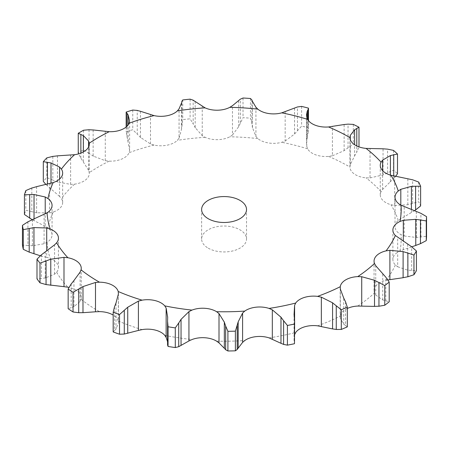 <?xml version="1.0" encoding="UTF-8"?>
<svg xmlns="http://www.w3.org/2000/svg" width="449" height="449" viewBox="0 0 449 449"><rect width="100%" height="100%" fill="white"/><g stroke="black" fill="none" stroke-linecap="round" stroke-linejoin="round"><path stroke-width="0.34" stroke-dasharray="2.25 1.68" d="M387.908 279.946L386.061 280.328A19.161 11.062 0 0 0 376.273 285.424A19.161 11.062 0 0 0 374.056 290.593A19.161 11.062 0 0 0 374.5 292.961L375.751 295.072L382.75 299.954L389.21 301.773M347.318 308.474A19.161 11.062 0 0 0 345.803 309.26A19.161 11.062 0 0 0 340.258 316.158L340.336 318.392L343.721 324.172L343.721 298.057M375.751 295.072L375.751 265.757M382.75 299.954L382.75 273.839M385.803 300.869L385.803 277.179M118.446 293.287L118.205 320.956A19.161 11.062 0 0 0 113.182 315.086M73.95 280.507L73.95 306.622L80.09 301.459L81.056 299.298A19.161 11.062 0 0 0 81.247 297.743A19.161 11.062 0 0 0 78.311 291.861A19.161 11.062 0 0 0 68.966 287.422M45.231 251.883L45.231 277.998L54.554 274.182L56.619 272.279A19.161 11.062 0 0 0 58.443 267.565A19.161 11.062 0 0 0 57.792 264.702A19.161 11.062 0 0 0 50.215 258.484L46.724 257.305L46.724 250.811M32.407 219.64L32.407 245.755L44.081 243.762L47.055 242.303A19.161 11.062 0 0 0 52.045 235.265A19.161 11.062 0 0 0 52.056 234.849A19.161 11.062 0 0 0 47.981 228.03L45.214 226.307L45.214 213.898M36.61 186.649L36.61 212.764L49.603 212.921L53.223 212.035A19.161 11.062 0 0 0 61.586 206.153A19.161 11.062 0 0 0 62.658 202.499A19.161 11.062 0 0 0 61.395 198.548L59.594 196.432L59.594 179.05M57.472 155.837L57.472 181.952L70.622 184.382L74.573 184.157A19.161 11.062 0 0 0 85.563 179.959A19.161 11.062 0 0 0 89.306 173.393A19.161 11.062 0 0 0 89.267 172.663L88.588 170.328L88.588 146.935M93.139 129.946L93.139 156.061L105.279 160.691L109.202 161.152A19.161 11.062 0 0 0 121.847 159.013A19.161 11.062 0 0 0 129.11 152.666L129.626 150.32L129.626 121M140.436 111.273L140.436 137.388L150.494 143.949L154.041 145.061A19.161 11.062 0 0 0 167.219 145.167A19.161 11.062 0 0 0 177.4 140.341L179.05 138.18L179.05 108.866M195.169 101.48L195.169 127.595L202.241 135.649L205.103 137.315A19.161 11.062 0 0 0 217.636 139.661A19.161 11.062 0 0 0 229.832 136.782L232.475 134.997L232.475 105.678M252.467 101.435L252.467 127.55L255.93 136.518L257.849 138.601A19.161 11.062 0 0 0 268.631 142.978A19.161 11.062 0 0 0 281.753 142.299L285.16 141.042L285.16 111.722M306.544 114.647L306.544 143.321L306.79 146.492L307.599 148.81A19.161 11.062 0 0 0 315.664 154.826A19.161 11.062 0 0 0 328.55 156.409L332.412 155.786L332.412 126.466M349.923 137.478L349.923 167.028A19.161 11.062 0 0 0 354.558 174.15A19.161 11.062 0 0 0 366.058 177.86L370.038 177.916L370.038 148.597M390.411 175.121L390.411 181.693L382.593 189.45L381.066 191.644A19.161 11.062 0 0 0 380.264 194.81A19.161 11.062 0 0 0 381.858 199.233A19.161 11.062 0 0 0 390.956 204.738L394.693 205.462L394.693 176.148M414.612 210.559L398.257 220.465A19.161 11.062 0 0 0 395.019 226.616A19.161 11.062 0 0 0 395.142 227.851A19.161 11.062 0 0 0 401.024 234.659L404.19 235.983L404.19 206.669M411.733 246.815L399.975 250.924A19.161 11.062 0 0 0 393.223 257.457A19.161 11.062 0 0 0 392.886 259.516A19.161 11.062 0 0 0 395.373 264.961L397.685 266.768L397.685 237.448M208.196 248.145A22.45 12.965 0 0 0 232.666 250.957A22.45 12.965 0 0 0 246.523 238.98A22.45 12.965 0 0 0 224.073 226.015A22.45 12.965 0 0 0 201.623 238.98A22.45 12.965 0 0 0 208.196 248.145M294.639 334.516L294.6 319.649M328.55 156.409A177.114 102.254 0 0 1 349.923 167.028L350.299 164.676L354.626 155.854L354.626 144.741M343.536 324.015L345.736 325.632M345.55 301.823L345.55 325.514L347.318 326.866M397.685 266.768L407.681 270.169L416.425 270.663M294.6 334.645L294.061 340.673L294.639 342.997M404.19 235.983L416.296 237.459L426.55 236.303M394.693 205.462L407.832 204.744L418.681 201.747A202.51 116.92 0 0 1 420.623 205.923M167.578 321.265L167.572 345.118M167.673 343.227L167.567 345.096M167.572 341.807L167.662 317.291M370.038 177.916L383.042 174.919L393.526 170.07A202.51 116.92 0 0 1 397.505 173.729M393.734 175.957L393.734 178.489L395.704 176.261M390.08 181.991L394.07 178.146M114.512 306.813L114.512 330.509L113.182 331.923M116.156 328.932L114.36 330.627M118.424 293.865L118.424 323.185L116.005 329.089L116.005 302.974M332.412 155.786L344.125 150.639L353.312 144.078A202.51 116.92 0 0 1 358.987 146.896L356.787 152.172L356.787 145.964M354.413 156.207L357 151.784M285.16 141.042L294.544 134.06L301.61 126.085A202.51 116.92 0 0 1 308.474 127.808L308.042 133.319L308.042 120.079M307.161 137.63L308.121 132.904M306.544 143.321L307.239 137.259L307.239 118.631M71.178 283.976L71.178 307.666L68.158 308.704M74.225 306.499L70.903 307.75M232.475 134.997L238.7 126.652L243.027 117.683A202.51 116.92 0 0 1 250.463 118.171L251.838 123.593L251.838 99.903M252.529 127.926L251.777 123.178M41.431 254.779L41.431 278.47L36.992 278.857M45.613 277.931L41.055 278.498M179.05 138.18L181.553 129.082L182.754 119.63A202.51 116.92 0 0 1 190.107 118.828L193.165 123.868L193.165 100.178M195.366 127.948L192.969 123.475M46.724 257.305L40.281 255.762M27.917 221.817L27.917 245.508L22.45 245.031M32.856 245.76L27.468 245.463M129.626 150.32L126.152 131.748A202.51 116.92 0 0 1 132.769 129.727L137.242 134.116L137.242 110.426M140.756 137.697L136.923 133.768M45.214 226.307L32.227 219.718M31.828 188.013L31.828 211.709L25.823 210.233A202.51 116.92 0 0 0 24.431 214.482M37.093 212.848L31.351 211.58M88.588 170.328L80.871 158.138L78.609 153.861M89.037 129.733L89.037 153.423L83.548 149.904A202.51 116.92 0 0 0 78.255 152.957M93.549 156.303L88.621 153.137M59.594 196.432L45.882 184.46M52.825 156.387L52.825 180.077L46.808 177.557A202.51 116.92 0 0 0 43.312 181.379M57.938 182.12L52.359 179.869M407.681 270.169L407.681 244.054M411.688 270.472L411.688 246.782M294.061 340.673L294.061 314.558M294.505 342.217L294.505 318.526M416.296 237.459L416.296 211.344M420.898 237.016L420.898 213.326M407.832 204.744L407.832 178.629M412.625 203.481L412.625 179.791M418.681 182.075L418.681 201.747M383.042 174.919L383.042 148.804M387.594 172.843L387.594 149.152M393.526 150.393L393.526 170.07M344.125 150.639L344.125 124.525M348.037 147.828L348.037 124.137M353.312 124.401L353.312 144.078M301.61 106.407L301.61 126.085M308.474 108.136L308.474 127.808M294.544 134.06L294.544 107.945M297.463 130.653L297.463 106.963M243.027 98.011L243.027 117.683M250.463 98.494L250.463 118.171M238.7 126.652L238.7 100.537M240.367 122.852L240.367 99.156M182.754 99.959L182.754 119.63M190.107 99.15L190.107 118.828M181.553 129.082L181.553 102.967M181.823 125.108L181.823 101.418M34.034 220.622L34.034 218.916M126.152 127.011L126.152 131.748M132.769 110.056L132.769 129.727M128.19 141.126L128.19 124.873M127.033 137.231L127.033 126.214M25.823 190.561L25.823 210.233M51.001 189.023L51.001 183.254M83.548 130.227L83.548 149.904M83.34 161.719L83.34 151.958M80.871 158.138L80.871 153.103M46.808 157.88L46.808 177.557M47.431 185.97L47.431 184.107M357.752 306.055A177.114 102.254 0 0 0 374.5 292.961M317.566 325.828A177.114 102.254 0 0 0 340.258 316.158M269.074 337.878A177.114 102.254 0 0 0 295.695 332.501M216.586 341.145A177.114 102.254 0 0 0 244.767 340.533M164.761 335.33A177.114 102.254 0 0 0 191.998 339.545M118.205 320.956A177.114 102.254 0 0 0 142.08 329.617M81.056 299.298A177.114 102.254 0 0 0 98.836 311.286A177.114 102.254 0 0 0 99.454 311.64M56.619 272.279A177.114 102.254 0 0 0 67.894 287.203M47.055 242.303A177.114 102.254 0 0 0 50.215 258.484M53.223 212.035A177.114 102.254 0 0 0 47.981 228.03M74.573 184.157A177.114 102.254 0 0 0 61.395 198.548M109.202 161.152A177.114 102.254 0 0 0 89.267 172.663M154.041 145.061A177.114 102.254 0 0 0 129.11 152.666M205.103 137.315A177.114 102.254 0 0 0 177.4 140.341M257.849 138.601A177.114 102.254 0 0 0 229.832 136.782M307.599 148.81A177.114 102.254 0 0 0 281.753 142.299M381.066 191.644A177.114 102.254 0 0 0 366.058 177.86M398.257 220.465A177.114 102.254 0 0 0 390.956 204.738M399.975 250.924A177.114 102.254 0 0 0 401.024 234.659M386.061 280.328A177.114 102.254 0 0 0 395.373 264.961M340.336 318.392L340.336 289.072M403.309 249.605L403.309 240.894M400.805 218.624L400.805 205.081M382.593 189.45L382.593 170.648M350.299 164.676L350.299 139.673M306.79 146.492L306.79 117.172M80.09 301.459L80.09 272.145M255.93 136.518L255.93 107.204M54.554 274.182L54.554 244.862M202.241 135.649L202.241 106.329M44.081 243.762L44.081 214.448M150.494 143.949L150.494 114.635M49.603 212.921L49.603 183.602M105.279 160.691L105.279 131.377M70.622 184.382L70.622 155.068M411.419 212.472L411.419 209.195M374.056 261.138L374.056 290.593M340.19 287.641L340.19 317.073M392.886 230.062L392.886 259.516M395.019 197.162L395.019 226.616M380.264 165.361L380.264 194.81M81.247 268.294L81.247 297.743M58.443 238.116L58.443 267.565M52.056 205.395L52.056 234.849M62.658 173.05L62.658 202.499M89.306 143.938L89.306 173.393M246.523 238.98L246.523 209.526M201.623 238.98L201.623 209.526M167.673 316.579L167.673 343.07M308.485 120.669L308.485 128.577"/><path stroke-width="0.67" d="M384.765 305.247L384.765 285.57L378.95 282.544L378.95 306.235L384.765 305.247A202.51 116.92 0 0 0 389.21 301.773L389.21 282.095L385.803 277.179L375.751 265.757L374.5 263.507A19.161 11.062 0 0 1 374.056 261.138A19.161 11.062 0 0 1 376.273 255.969A19.161 11.062 0 0 1 386.061 250.879A177.114 102.254 0 0 0 395.373 235.512A19.161 11.062 0 0 1 392.886 230.062A19.161 11.062 0 0 1 393.223 228.008A19.161 11.062 0 0 1 399.975 221.475A177.114 102.254 0 0 0 401.024 205.204A19.161 11.062 0 0 1 395.142 198.402A19.161 11.062 0 0 1 395.019 197.162A19.161 11.062 0 0 1 398.257 191.01A177.114 102.254 0 0 0 390.956 175.284A19.161 11.062 0 0 1 381.858 169.784A19.161 11.062 0 0 1 380.264 165.361A19.161 11.062 0 0 1 381.066 162.19A177.114 102.254 0 0 0 366.058 148.406A19.161 11.062 0 0 1 354.558 144.696A19.161 11.062 0 0 1 349.923 137.579A177.114 102.254 0 0 0 328.55 126.96A19.161 11.062 0 0 1 315.664 125.372A19.161 11.062 0 0 1 307.599 119.355A177.114 102.254 0 0 0 281.753 112.845A19.161 11.062 0 0 1 268.631 113.524A19.161 11.062 0 0 1 257.849 109.152A177.114 102.254 0 0 0 229.832 107.328A19.161 11.062 0 0 1 217.636 110.207A19.161 11.062 0 0 1 205.103 107.861A177.114 102.254 0 0 0 177.4 110.886A19.161 11.062 0 0 1 167.219 115.713A19.161 11.062 0 0 1 154.041 115.606A177.114 102.254 0 0 0 129.11 123.211A19.161 11.062 0 0 1 121.847 129.559A19.161 11.062 0 0 1 109.202 131.697A177.114 102.254 0 0 0 89.267 143.209A19.161 11.062 0 0 1 89.306 143.938A19.161 11.062 0 0 1 85.563 150.51A19.161 11.062 0 0 1 74.573 154.703A177.114 102.254 0 0 0 61.395 169.093A19.161 11.062 0 0 1 62.658 173.05A19.161 11.062 0 0 1 61.586 176.698A19.161 11.062 0 0 1 53.223 182.58A177.114 102.254 0 0 0 47.981 198.576A19.161 11.062 0 0 1 52.056 205.395A19.161 11.062 0 0 1 52.045 205.81A19.161 11.062 0 0 1 47.055 212.848A177.114 102.254 0 0 0 50.215 229.029A19.161 11.062 0 0 1 57.792 235.254A19.161 11.062 0 0 1 58.443 238.116A19.161 11.062 0 0 1 56.619 242.825A177.114 102.254 0 0 0 67.894 257.748A19.161 11.062 0 0 1 78.311 262.407A19.161 11.062 0 0 1 81.247 268.294A19.161 11.062 0 0 1 81.056 269.843A177.114 102.254 0 0 0 98.836 281.832A177.114 102.254 0 0 0 99.454 282.185L95.485 282.472L95.485 311.791L82.986 312.684L78.71 312.717L73.041 311.982A202.51 116.92 0 0 1 68.158 308.704L68.158 289.033A202.51 116.92 0 0 0 73.041 292.305L82.986 286.574L95.485 282.472M374.079 306.386L379.394 306.201M379.394 282.791L374.079 280.064M384.765 285.57A202.51 116.92 0 0 0 389.21 282.095M347.318 308.474A19.161 11.062 0 0 1 357.752 306.055L374.522 306.386L374.522 280.271L361.731 276.719L357.752 276.606A19.161 11.062 0 0 0 345.803 279.806A19.161 11.062 0 0 0 340.258 286.709L340.336 289.072L343.721 298.057M294.6 334.645L295.695 332.501A19.161 11.062 0 0 1 304.512 326.855A19.161 11.062 0 0 1 317.566 325.828L332.569 328.921L332.569 302.806L321.349 297.165L317.566 296.374A19.161 11.062 0 0 0 304.512 297.401A19.161 11.062 0 0 0 295.695 303.047L294.6 305.326L294.6 319.649M242.589 342.391L244.767 340.533A19.161 11.062 0 0 1 256.076 336.638A19.161 11.062 0 0 1 269.074 337.878L280.979 343.317L280.979 317.202L272.319 309.827L269.074 308.424A19.161 11.062 0 0 0 256.076 307.183A19.161 11.062 0 0 0 244.767 311.084L242.589 313.076L242.589 342.391L237.201 349.485L235.383 350.826A202.51 116.92 0 0 1 227.907 350.989L225.662 349.737L225.662 326.047L227.907 331.317A202.51 116.92 0 0 0 235.383 331.154L238.178 321.877L242.589 313.076M188.939 340.948L191.998 339.545A19.161 11.062 0 0 1 204.8 337.743A19.161 11.062 0 0 1 216.586 341.145L219.005 342.901L224.332 348.289L224.332 322.174L219.005 313.587L216.586 311.69A19.161 11.062 0 0 0 204.8 308.295A19.161 11.062 0 0 0 191.998 310.091L188.939 311.628L188.939 340.948L178.73 346.684L175.284 347.565A202.51 116.92 0 0 1 168.055 346.448L167.578 344.955M167.662 317.291L166.141 308.104L164.761 305.876A19.161 11.062 0 0 0 155.231 300.622A19.161 11.062 0 0 0 142.08 300.162L138.404 301.116L138.404 330.436L124.283 334.05L119.518 334.224A202.51 116.92 0 0 1 113.182 331.923L113.182 312.246L114.512 306.813M116.005 302.974L118.424 293.865L118.205 291.502A19.161 11.062 0 0 0 111.784 284.862A19.161 11.062 0 0 0 99.454 282.185M208.196 218.691A22.45 12.965 0 0 0 232.666 221.503A22.45 12.965 0 0 0 246.523 209.526A22.45 12.965 0 0 0 224.073 196.567A22.45 12.965 0 0 0 201.623 209.526A22.45 12.965 0 0 0 208.196 218.691M167.572 341.807L166.141 337.418L164.761 335.33A19.161 11.062 0 0 0 155.231 330.077A19.161 11.062 0 0 0 142.08 329.617L138.404 330.436M113.182 315.086A19.161 11.062 0 0 0 111.784 314.317A19.161 11.062 0 0 0 99.454 311.64L95.485 311.791M68.966 287.422A19.161 11.062 0 0 0 67.894 287.203L63.994 286.67L63.994 257.35L67.894 257.748M387.908 279.946L403.107 277.718L403.107 251.603L389.889 250.312L386.061 250.879M347.318 307.189A202.51 116.92 0 0 1 341.296 309.754L336.262 305.78L336.262 329.476L341.296 329.431A202.51 116.92 0 0 0 347.318 326.866L347.318 307.189L345.55 301.823M345.736 302.222L343.536 297.698M336.632 306.1L332.204 302.531M416.425 250.985A202.51 116.92 0 0 1 413.956 255.066L407.872 253.073L407.872 276.764L413.956 274.743A202.51 116.92 0 0 0 416.425 270.663L416.425 250.985L411.688 246.782L395.373 235.512M408.349 253.236L402.63 251.474M411.733 246.815L415.78 245.457L415.78 219.342L403.309 220.285L399.975 221.475M294.639 321.119L294.482 324.043A202.51 116.92 0 0 1 287.416 325.469L283.605 320.726L283.605 344.417L287.416 345.146A202.51 116.92 0 0 0 294.482 343.715L294.639 321.119L294.061 314.558L294.6 305.326M283.869 321.097L280.72 316.865M426.55 216.626A202.51 116.92 0 0 1 426.269 220.947L420.466 219.988L420.466 243.678L426.269 240.625A202.51 116.92 0 0 0 426.55 236.303L426.55 216.626L420.898 213.326L401.024 205.204M420.938 220.072L415.308 219.297M411.419 209.195L411.419 186.357L400.805 189.31L398.257 191.01M225.796 326.451L224.203 321.81M420.623 186.245L415.611 186.228L415.611 209.919L420.623 205.923L420.623 186.245A202.51 116.92 0 0 0 418.681 182.075L412.625 179.791L390.956 175.284M416.032 186.234L410.998 186.386M390.411 175.121L390.411 155.578L382.593 160.136L381.066 162.19M178.73 346.684L178.73 322.994L175.284 327.893A202.51 116.92 0 0 1 168.055 326.771L167.578 321.265L167.572 345.118M178.73 322.994L181.048 319.362L188.939 311.628M167.567 321.686L167.673 316.91M366.058 148.406L383.042 148.804L387.594 149.152L393.526 150.393A202.51 116.92 0 0 1 397.505 154.052L393.734 154.798L393.734 175.957M394.07 154.737L390.08 155.674M354.626 144.741L354.626 129.739L350.299 135.357L349.923 137.478M113.182 312.246A202.51 116.92 0 0 0 119.518 314.547L127.735 307.234L138.404 301.116M114.36 307.217L116.156 302.609M328.55 126.96L344.125 124.525L348.037 124.137L353.312 124.401A202.51 116.92 0 0 1 358.987 127.219L356.787 128.481L356.787 145.964M357 128.38L354.413 129.884M307.239 118.631L307.239 111.144L306.544 114.647L306.79 117.172L307.599 119.355M308.485 120.669L308.474 108.136A202.51 116.92 0 0 0 301.61 106.407L297.463 106.963L281.753 112.845M308.121 109.494L307.161 111.313M308.474 108.136L308.042 109.629L308.042 120.079M73.95 280.507L80.09 272.145L81.056 269.843M70.903 284.34L74.225 280.182M68.158 289.033L71.178 283.976M252.467 101.435L255.93 107.204L257.849 109.152M251.838 99.903L250.463 98.494A202.51 116.92 0 0 0 243.027 98.011L240.367 99.156L232.475 105.678L229.832 107.328M251.777 99.773L252.529 101.609M41.431 254.779L36.992 259.185A202.51 116.92 0 0 0 39.989 263.142L50.776 259.213L63.994 257.35M45.231 251.883L54.554 244.862L56.619 242.825M41.055 255.088L45.613 251.608M195.169 101.48L205.103 107.861M46.724 250.811L46.724 227.991L50.215 229.029M193.165 100.178L190.107 99.15A202.51 116.92 0 0 0 182.754 99.959L181.823 101.418L181.553 102.967L179.05 108.866L177.4 110.886M192.969 100.065L195.366 101.631M27.917 221.817L22.45 225.359A202.51 116.92 0 0 0 23.286 229.652L33.961 227.587L46.724 227.991M32.407 219.64L47.055 212.848M27.468 222.053L32.856 219.443M140.436 111.273L154.041 115.606M45.214 213.898L45.214 196.993L47.981 198.576M137.242 110.426L132.769 110.056A202.51 116.92 0 0 0 126.152 112.07L128.19 115.011L129.626 121L129.11 123.211M136.923 110.359L140.756 111.38M31.828 188.013L25.823 190.561A202.51 116.92 0 0 0 24.431 194.804L34.034 194.507L45.214 196.993M36.61 186.649L53.223 182.58M31.351 188.17L37.093 186.531M93.139 129.946L109.202 131.697M59.594 179.05L59.594 167.112L61.395 169.093M89.037 129.733L83.548 130.227A202.51 116.92 0 0 0 78.255 133.286L83.34 135.604L88.588 141.008L89.267 143.209M88.621 129.727L93.549 129.986M52.825 156.387L46.808 157.88A202.51 116.92 0 0 0 43.312 161.702L51.001 162.908L59.594 167.112M57.472 155.837L74.573 154.703M52.359 156.46L57.938 155.803M88.588 146.935L88.588 141.008M332.204 328.848L336.632 329.51M402.63 277.791L408.349 276.646M280.72 343.188L283.869 344.506M415.308 245.614L420.938 243.481M224.203 348.127L225.796 349.861M414.612 210.559L415.611 209.919M395.704 176.261L397.505 173.729L397.505 154.052M63.994 286.67L46.051 284.576L39.989 282.819A202.51 116.92 0 0 1 36.992 278.857L36.992 259.185M40.281 255.762L29.207 252.13L23.286 249.33A202.51 116.92 0 0 1 22.45 245.031L22.45 225.359M32.227 219.718L24.431 214.482L24.431 194.804M78.609 153.861L78.255 152.957L78.255 133.286M45.882 184.46L43.312 181.379L43.312 161.702M341.296 309.754L341.296 329.431M413.956 255.066L413.956 274.743M287.416 325.469L287.416 345.146M294.482 324.043L294.482 343.715M426.269 220.947L426.269 240.625M238.178 347.992L238.178 321.877M227.907 331.317L227.907 350.989M237.201 349.485L237.201 325.794M235.383 331.154L235.383 350.826M181.048 345.472L181.048 319.362M168.055 326.771L168.055 346.448M175.284 327.893L175.284 347.565M127.735 333.349L127.735 307.234M124.283 334.05L124.283 310.36M119.518 314.547L119.518 334.224M358.987 127.219L358.987 146.885M82.986 312.684L82.986 286.574M73.041 292.305L73.041 311.982M78.71 312.717L78.71 289.027M50.776 285.328L50.776 259.213M39.989 263.142L39.989 282.819M46.051 284.576L46.051 260.886M33.961 253.702L33.961 227.587M23.286 229.652L23.286 249.33M29.207 252.13L29.207 228.44M34.034 218.916L34.034 194.507M126.152 112.07L126.152 127.011M128.19 124.873L128.19 115.011M127.033 126.214L127.033 113.535M29.685 218.259L29.685 194.563M51.001 183.254L51.001 162.908M83.34 151.958L83.34 135.604M80.871 153.103L80.871 134.442M47.431 184.107L47.431 162.28M357.752 276.606A177.114 102.254 0 0 0 374.5 263.507M361.731 306.038L361.731 276.719M317.566 296.374A177.114 102.254 0 0 0 340.258 286.709M269.074 308.424A177.114 102.254 0 0 0 295.695 303.047M216.586 311.69A177.114 102.254 0 0 0 244.767 311.084M164.761 305.876A177.114 102.254 0 0 0 191.998 310.091M118.205 291.502A177.114 102.254 0 0 0 142.08 300.162M389.889 279.632L389.889 250.312M321.349 326.479L321.349 297.165M403.309 240.894L403.309 220.285M272.319 339.147L272.319 309.827M400.805 205.081L400.805 189.31M219.005 342.901L219.005 313.587M382.593 170.648L382.593 160.136M166.141 337.418L166.141 308.104M350.299 139.673L350.299 135.357"/></g></svg>
